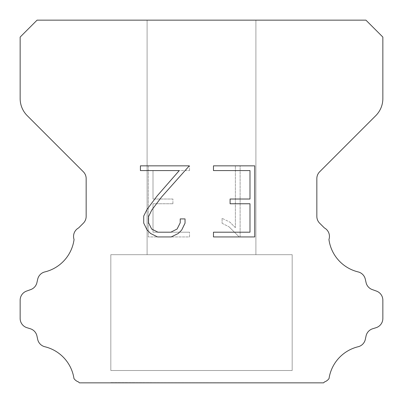 <?xml version="1.0" encoding="UTF-8"?>
<svg xmlns="http://www.w3.org/2000/svg" width="403" height="403" viewBox="0 0 403 403"><rect width="100%" height="100%" fill="white"/><g stroke="black" fill="none" stroke-linecap="round" stroke-linejoin="round"><path stroke-width="0.3" stroke-dasharray="2.02 1.51" d="M255.905 20.15L147.095 20.15L147.095 254.696L255.905 254.696L147.095 254.696L255.905 254.696L255.905 20.15L147.095 20.15L147.095 254.696L255.905 254.696L147.095 254.696L255.905 254.696L255.905 20.15L147.095 20.15L147.095 254.696L255.905 254.696L147.095 254.696L255.905 254.696L255.905 20.15L147.095 20.15L147.095 254.696L255.905 254.696L147.095 254.696L255.905 254.696L255.905 20.15L147.095 20.15L147.095 254.696L255.905 254.696L147.095 254.696L255.905 254.696L255.905 20.15L147.095 20.15L147.095 254.696L255.905 254.696L147.095 254.696L255.905 254.696L255.905 20.15L147.095 20.15L147.095 254.696L255.905 254.696L147.095 254.696L255.905 254.696L255.905 20.15L147.095 20.15L147.095 254.696L255.905 254.696L147.095 254.696L255.905 254.696L255.905 20.15L147.095 20.15L147.095 254.696L255.905 254.696L147.095 254.696L255.905 254.696L255.905 20.15L147.095 20.15L147.095 254.696L255.905 254.696L147.095 254.696L255.905 254.696L255.905 20.15L147.095 20.15L147.095 254.696L255.905 254.696L147.095 254.696L255.905 254.696L255.905 20.15L147.095 20.15L147.095 254.696L255.905 254.696L147.095 254.696L255.905 254.696L255.905 20.15L147.095 20.15L147.095 254.696L255.905 254.696L147.095 254.696L255.905 254.696L255.905 20.15L147.095 20.15L147.095 254.696L255.905 254.696L147.095 254.696L255.905 254.696L255.905 20.15L147.095 20.15L147.095 254.696L255.905 254.696L147.095 254.696L255.905 254.696L255.905 20.15L147.095 20.15L147.095 254.696L255.905 254.696L147.095 254.696L255.905 254.696L255.905 20.15L147.095 20.15L147.095 254.696L255.905 254.696L147.095 254.696L255.905 254.696L255.905 20.15L147.095 20.15L147.095 254.696L255.905 254.696L147.095 254.696L255.905 254.696L255.905 20.15L147.095 20.15L147.095 254.696L255.905 254.696L147.095 254.696L255.905 254.696L255.905 20.15L147.095 20.15L147.095 254.696L255.905 254.696L147.095 254.696L255.905 254.696L255.905 20.15L147.095 20.15L147.095 254.696L255.905 254.696L147.095 254.696L255.905 254.696L255.905 20.15L147.095 20.15L147.095 254.696L255.905 254.696L147.095 254.696L255.905 254.696L255.905 20.15L147.095 20.15L147.095 254.696L255.905 254.696L147.095 254.696L255.905 254.696L255.905 20.15L147.095 20.15L147.095 254.696L255.905 254.696L147.095 254.696L255.905 254.696L255.905 20.15L147.095 20.15L147.095 254.696L255.905 254.696L147.095 254.696L255.905 254.696L255.905 20.15L147.095 20.15L147.095 254.696L255.905 254.696L147.095 254.696L255.905 254.696L255.905 20.15L147.095 20.15L147.095 254.696L255.905 254.696L147.095 254.696L255.905 254.696L255.905 20.15L147.095 20.15L147.095 254.696L255.905 254.696L147.095 254.696L255.905 254.696L255.905 20.15L147.095 20.15L147.095 254.696L255.905 254.696L147.095 254.696L255.905 254.696L255.905 20.15L147.095 20.15L147.095 254.696L255.905 254.696L147.095 254.696L255.905 254.696L255.905 20.15L147.095 20.15L147.095 254.696L255.905 254.696L255.905 20.15L147.095 20.15L147.095 254.696L255.905 254.696L255.905 20.15L147.095 20.15L147.095 254.696L255.905 254.696L255.905 20.15L147.095 20.15L147.095 254.696L255.905 254.696L255.905 20.15L147.095 20.15L147.095 254.696L255.905 254.696L255.905 20.15L147.095 20.15L147.095 254.696L255.905 254.696L255.905 20.15L147.095 20.15L147.095 254.696L255.905 254.696L255.905 20.15L147.095 20.15L147.095 254.696L255.905 254.696L255.905 20.15L147.095 20.15L147.095 254.696L255.905 254.696L255.905 20.15L147.095 20.15L147.095 254.696L255.905 254.696L255.905 20.15L147.095 20.15L147.095 254.696L255.905 254.696L255.905 20.15L147.095 20.15L147.095 254.696L255.905 254.696L255.905 20.15L147.095 20.15L147.095 254.696L255.905 254.696L255.905 20.15L147.095 20.15L147.095 254.696L255.905 254.696L255.905 20.15L147.095 20.15L147.095 254.696L255.905 254.696L255.905 20.15L147.095 20.15L147.095 254.696L255.905 254.696L255.905 20.15L147.095 20.15L147.095 254.696L255.905 254.696L255.905 20.15L147.095 20.15L147.095 254.696L255.905 254.696L255.905 20.15L147.095 20.15L147.095 254.696L255.905 254.696L255.905 20.15L147.095 20.15L147.095 254.696L255.905 254.696L255.905 20.15L147.095 20.15L147.095 254.696L255.905 254.696L255.905 20.15L147.095 20.15L147.095 254.696L255.905 254.696L255.905 20.15L147.095 20.15L147.095 254.696L255.905 254.696L255.905 20.15L147.095 20.15L147.095 254.696L255.905 254.696L255.905 20.15L147.095 20.15L147.095 254.696L255.905 254.696L255.905 20.15L147.095 20.15L147.095 254.696L255.905 254.696L255.905 20.15L147.095 20.15L147.095 254.696L255.905 254.696L255.905 20.15L147.095 20.15L147.095 254.696L255.905 254.696L255.905 20.15L147.095 20.15L147.095 254.696L255.905 254.696L255.905 20.15L147.095 20.15L147.095 254.696L255.905 254.696L255.905 20.15L147.095 20.15L255.905 20.15M110.825 382.608L292.175 382.85L110.825 382.608M292.175 254.696L110.825 254.696L110.825 370.518L292.175 370.518L110.825 370.518L292.175 370.518L292.175 254.696L110.825 254.696L110.825 370.518L292.175 370.518L110.825 370.518L292.175 370.518L292.175 254.696L110.825 254.696L110.825 370.518L292.175 370.518L110.825 370.518L292.175 370.518L292.175 254.696L110.825 254.696L110.825 370.518L292.175 370.518L110.825 370.518L292.175 370.518L292.175 254.696L110.825 254.696L110.825 370.518L292.175 370.518L110.825 370.518L292.175 370.518L292.175 254.696L110.825 254.696L110.825 370.518L292.175 370.518L110.825 370.518L292.175 370.518L292.175 254.696L110.825 254.696L110.825 370.518L292.175 370.518L110.825 370.518L292.175 370.518L292.175 254.696L110.825 254.696L110.825 370.518L292.175 370.518L110.825 370.518L292.175 370.518L292.175 254.696L110.825 254.696L110.825 370.518L292.175 370.518L110.825 370.518L292.175 370.518L292.175 254.696L110.825 254.696L110.825 370.518L292.175 370.518L110.825 370.518L292.175 370.518L292.175 254.696L110.825 254.696L110.825 370.518L292.175 370.518L110.825 370.518L292.175 370.518L292.175 254.696L110.825 254.696L110.825 370.518L292.175 370.518L110.825 370.518L292.175 370.518L292.175 254.696L110.825 254.696L110.825 370.518L292.175 370.518L110.825 370.518L292.175 370.518L292.175 254.696L110.825 254.696L110.825 370.518L292.175 370.518L110.825 370.518L292.175 370.518L292.175 254.696L110.825 254.696L110.825 370.518L292.175 370.518L110.825 370.518L292.175 370.518L292.175 254.696L110.825 254.696L110.825 370.518L292.175 370.518L110.825 370.518L292.175 370.518L292.175 254.696L110.825 254.696L110.825 370.518L292.175 370.518L110.825 370.518L292.175 370.518L292.175 254.696L110.825 254.696L110.825 370.518L292.175 370.518L110.825 370.518L292.175 370.518L292.175 254.696L110.825 254.696L110.825 370.518L292.175 370.518L110.825 370.518L292.175 370.518L292.175 254.696L110.825 254.696L110.825 370.518L292.175 370.518L110.825 370.518L292.175 370.518L292.175 254.696L110.825 254.696L110.825 370.518L292.175 370.518L110.825 370.518L292.175 370.518L292.175 254.696L110.825 254.696L110.825 370.518L292.175 370.518L110.825 370.518L292.175 370.518L292.175 254.696L110.825 254.696L110.825 370.518L292.175 370.518L110.825 370.518L292.175 370.518L292.175 254.696L110.825 254.696L110.825 370.518L292.175 370.518L110.825 370.518L292.175 370.518L292.175 254.696L110.825 254.696L110.825 370.518L292.175 370.518L110.825 370.518L292.175 370.518L292.175 254.696L110.825 254.696L110.825 370.518L292.175 370.518L110.825 370.518L292.175 370.518L292.175 254.696L110.825 254.696L110.825 370.518L292.175 370.518L110.825 370.518L292.175 370.518L292.175 254.696L110.825 254.696L110.825 370.518L292.175 370.518L110.825 370.518L292.175 370.518L292.175 254.696L110.825 254.696L110.825 370.518L292.175 370.518L110.825 370.518L292.175 370.518L292.175 254.696L110.825 254.696L110.825 370.518L292.175 370.518L110.825 370.518L292.175 370.518L292.175 254.696L110.825 254.696L110.825 370.518L292.175 370.518L292.175 254.696L110.825 254.696L110.825 370.518L292.175 370.518L292.175 254.696L110.825 254.696L110.825 370.518L292.175 370.518L292.175 254.696L110.825 254.696L110.825 370.518L292.175 370.518L292.175 254.696L110.825 254.696L110.825 370.518L292.175 370.518L292.175 254.696L110.825 254.696L110.825 370.518L292.175 370.518L292.175 254.696L110.825 254.696L110.825 370.518L292.175 370.518L292.175 254.696L110.825 254.696L110.825 370.518L292.175 370.518L292.175 254.696L110.825 254.696L110.825 370.518L292.175 370.518L292.175 254.696L110.825 254.696L110.825 370.518L292.175 370.518L292.175 254.696L110.825 254.696L110.825 370.518L292.175 370.518L292.175 254.696L110.825 254.696L110.825 370.518L292.175 370.518L292.175 254.696L110.825 254.696L110.825 370.518L292.175 370.518L292.175 254.696L110.825 254.696L110.825 370.518L292.175 370.518L292.175 254.696L110.825 254.696L110.825 370.518L292.175 370.518L292.175 254.696L110.825 254.696L110.825 370.518L292.175 370.518L292.175 254.696L110.825 254.696L110.825 370.518L292.175 370.518L292.175 254.696L110.825 254.696L110.825 370.518L292.175 370.518L292.175 254.696L110.825 254.696L110.825 370.518L292.175 370.518L292.175 254.696L110.825 254.696L110.825 370.518L292.175 370.518L292.175 254.696L110.825 254.696L110.825 370.518L292.175 370.518L292.175 254.696L110.825 254.696L110.825 370.518L292.175 370.518L292.175 254.696L110.825 254.696L110.825 370.518L292.175 370.518L292.175 254.696L110.825 254.696L110.825 370.518L292.175 370.518L292.175 254.696L110.825 254.696L110.825 370.518L292.175 370.518L292.175 254.696L110.825 254.696L110.825 370.518L292.175 370.518L292.175 254.696L110.825 254.696L110.825 370.518L292.175 370.518L292.175 254.696L110.825 254.696L110.825 370.518L292.175 370.518L292.175 254.696L110.825 254.696L110.825 370.518L292.175 370.518L292.175 254.696L110.825 254.696L110.825 370.518L292.175 370.518L292.175 254.696L110.825 254.696L292.175 254.696M249.991 203.762L249.991 232.199L213.474 232.199L213.474 236.934L254.731 236.934L254.731 165.845L213.474 165.845L213.474 170.585L249.991 170.585L249.991 199.022L230.093 199.022L230.093 203.762L249.991 203.762M185.037 223.171L185.037 218.91L180.227 218.91L180.227 222.804L177.078 229.045L170.832 232.199L157.961 232.199L151.669 229.055L148.566 222.804L148.566 216.562L151.76 210.079L161.618 196.936L189.294 165.845L140.42 165.845L140.42 170.585L179.254 170.585L157.175 195.888L147.135 209.263L143.71 216.063L143.71 223.101L147.135 230.037L150.651 233.508L157.548 236.934L171.199 236.934L178.141 233.564L181.657 230.113L185.037 223.171M153.009 232.199L153.009 203.762L153.009 232.199L189.526 232.199L153.009 232.199M153.009 203.762L172.907 203.762L153.009 203.762M172.907 203.762L172.907 199.022L172.907 203.762M172.907 199.022L153.009 199.022L172.907 199.022M153.009 199.022L153.009 170.585L153.009 199.022M153.009 170.585L189.526 170.585L153.009 170.585M189.526 170.585L189.526 165.845L189.526 170.585M189.526 236.934L189.526 232.199L189.526 236.934L148.269 236.934L189.526 236.934M148.269 165.845L148.269 236.934L148.269 165.845L189.526 165.845L148.269 165.845M222.093 218.31L222.093 223.302L222.093 218.31L229.962 222.194L222.093 218.31M222.093 223.302L229.035 226.813L222.093 223.302M229.035 226.813L239.115 236.843L229.035 226.813M239.115 236.843L240.117 236.843L239.115 236.843M240.117 236.843L240.117 165.754L240.117 236.843M235.377 227.65L229.962 222.194L235.377 227.65L235.377 165.754L235.377 227.65M240.117 165.754L235.377 165.754L240.117 165.754M37.076 20.15L20.15 37.076L20.15 98.574A24.18 24.18 0 0 0 27.233 115.671L83.33 171.769A9.672 9.672 0 0 1 86.161 178.61L86.161 216.381A9.672 9.672 0 0 1 83.33 223.217L78.625 227.917A9.672 9.672 0 0 0 74.056 239.503A38.688 38.688 0 0 1 44.849 271.919A9.672 9.672 0 0 0 37.701 279.183L36.925 282.604A9.672 9.672 0 0 1 30.774 289.566L26.543 291.092A9.672 9.672 0 0 0 20.15 300.19L20.15 318.471A9.672 9.672 0 0 0 26.951 327.704L30.361 328.767A9.672 9.672 0 0 1 36.945 335.971L37.681 339.376A9.672 9.672 0 0 0 44.854 346.741A38.688 38.688 0 0 1 73.976 378.578A9.672 9.672 0 0 0 78.52 381.953L79.416 382.85L323.584 382.85L324.48 381.953A9.672 9.672 0 0 0 329.024 378.578A38.688 38.688 0 0 1 358.146 346.741A9.672 9.672 0 0 0 365.32 339.376L366.055 335.971A9.672 9.672 0 0 1 372.639 328.767L376.049 327.704A9.672 9.672 0 0 0 382.85 318.471L382.85 300.19A9.672 9.672 0 0 0 376.457 291.092L372.226 289.566A9.672 9.672 0 0 1 366.075 282.604L365.299 279.183A9.672 9.672 0 0 0 358.151 271.919A38.688 38.688 0 0 1 328.944 239.503A9.672 9.672 0 0 0 324.375 227.917L319.67 223.217A9.672 9.672 0 0 1 316.839 216.381L316.839 178.61A9.672 9.672 0 0 1 319.67 171.769L375.767 115.671A24.18 24.18 0 0 0 382.85 98.574L382.85 37.076L365.924 20.15L37.076 20.15M292.175 382.85L110.825 382.85L292.175 382.85"/><path stroke-width="0.6" d="M249.991 232.199L249.991 203.762L230.093 203.762L230.093 199.022L249.991 199.022L249.991 170.585L213.474 170.585L213.474 165.845L254.731 165.845L254.731 236.934L213.474 236.934L213.474 232.199L249.991 232.199M185.037 218.91L185.037 223.171L181.657 230.113L178.141 233.564L171.199 236.934L157.548 236.934L150.651 233.508L147.135 230.037L143.71 223.101L143.71 216.063L147.135 209.263L157.175 195.888L179.254 170.585L140.42 170.585L140.42 165.845L189.294 165.845L161.618 196.936L151.76 210.079L148.566 216.562L148.566 222.804L151.669 229.055L157.961 232.199L170.832 232.199L177.078 229.045L180.227 222.804L180.227 218.91L185.037 218.91M37.076 20.15L365.924 20.15L382.85 37.076L382.85 98.574A24.18 24.18 0 0 1 375.767 115.671L319.67 171.769A9.672 9.672 0 0 0 316.839 178.61L316.839 216.381A9.672 9.672 0 0 0 319.67 223.217L324.375 227.917A9.672 9.672 0 0 1 328.944 239.503A38.688 38.688 0 0 0 358.151 271.919A9.672 9.672 0 0 1 365.299 279.183L366.075 282.604A9.672 9.672 0 0 0 372.226 289.566L376.457 291.092A9.672 9.672 0 0 1 382.85 300.19L382.85 318.471A9.672 9.672 0 0 1 376.049 327.704L372.639 328.767A9.672 9.672 0 0 0 366.055 335.971L365.32 339.376A9.672 9.672 0 0 1 358.146 346.741A38.688 38.688 0 0 0 329.024 378.578A9.672 9.672 0 0 1 324.48 381.953L323.584 382.85L79.416 382.85L78.52 381.953A9.672 9.672 0 0 1 73.976 378.578A38.688 38.688 0 0 0 44.854 346.741A9.672 9.672 0 0 1 37.681 339.376L36.945 335.971A9.672 9.672 0 0 0 30.361 328.767L26.951 327.704A9.672 9.672 0 0 1 20.15 318.471L20.15 300.19A9.672 9.672 0 0 1 26.543 291.092L30.774 289.566A9.672 9.672 0 0 0 36.925 282.604L37.701 279.183A9.672 9.672 0 0 1 44.849 271.919A38.688 38.688 0 0 0 74.056 239.503A9.672 9.672 0 0 1 78.625 227.917L83.33 223.217A9.672 9.672 0 0 0 86.161 216.381L86.161 178.61A9.672 9.672 0 0 0 83.33 171.769L27.233 115.671A24.18 24.18 0 0 1 20.15 98.574L20.15 37.076L37.076 20.15"/></g></svg>
